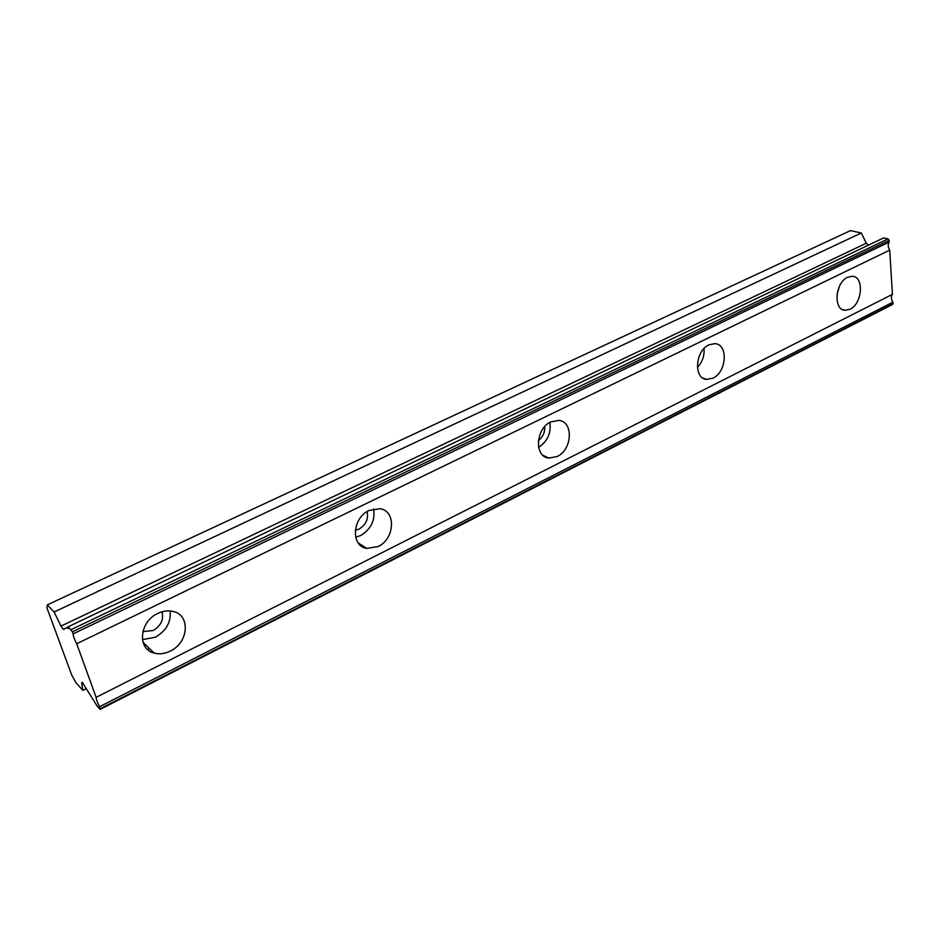 <?xml version="1.0" encoding="UTF-8"?>
<svg xmlns="http://www.w3.org/2000/svg" width="940" height="940" viewBox="0 0 940 940"><rect width="100%" height="100%" fill="white"/><g stroke="black" fill="none" stroke-linecap="round" stroke-linejoin="round"><path stroke-width="1.41" d="M161.962 611.834C163.959 619.495 161.022 625.723 153.138 630.517L142.845 631.621M367.117 511.572C368.633 518.974 365.942 524.814 359.033 529.103L355.285 530.266M100.11 709.394L97.255 706.234L82.403 682.452L81.71 682.698L82.861 690.36L75.917 682.71L71.651 674.873L47 608.051L47.258 604.902L54.109 611.987L60.983 626.099L63.497 629.518L66.705 627.638L68.221 628.625L68.326 626.698L72.38 631.845L889.134 240.37L889.24 242.062C887.701 244.376 887.865 247.067 889.722 250.134L892.424 294.373C890.909 296.546 891.073 299.143 892.906 302.175L893 303.796L892.06 304.736L100.11 709.394L99.558 706.739C97.313 702.403 96.174 699.266 96.138 697.339L892.424 294.373M157.826 613.432C139.32 621.552 136.958 649.411 154.278 653.124C159.459 654.452 164.782 653.77 170.258 651.091C188.635 642.737 190.773 615.019 173.113 611.458C168.178 610.295 163.078 610.953 157.826 613.432M142.422 639.647L155.37 637.202C166.309 630.811 171.221 622.068 170.081 610.965M847.61 277.288C835.025 282.588 833.11 310.365 845.201 310.282L849.995 309.225C862.462 303.808 864.389 276.231 852.169 276.289L847.61 277.288M708.96 344.851C695.048 350.761 693.403 378.996 706.786 379.396L713.014 378.127C726.784 372.076 728.43 344.04 714.882 343.652L708.96 344.851M550.934 421.86C535.553 428.452 534.026 456.946 548.819 458.074L557.091 456.546C572.319 449.79 573.799 421.484 558.818 420.415L550.934 421.86M369.15 510.455C352.218 517.787 350.526 546.222 366.706 548.396L378.033 546.598C394.812 539.067 396.398 510.808 379.96 508.716L369.15 510.455M355.649 537.222L360.643 535.518C371.077 529.114 375.389 520.243 373.568 508.893M72.38 631.845L73.12 633.901C73.214 636.051 74.413 639.341 76.692 643.747L96.138 697.339M54.109 611.987L861.334 233.003L850.512 230.606L47.258 604.902M861.334 233.003L866.304 243.213L868.501 245.129M68.326 626.698L883.624 237.914L888.018 238.889L889.134 240.37M544.671 426.69C545 432.423 542.897 437.065 538.385 440.613M892.906 302.175L99.558 706.739M76.692 643.747L889.722 250.134M73.12 633.901L889.24 242.062M888.018 238.889L71.146 629.624M66.705 627.638L68.35 626.851M82.861 690.36L86.351 688.609M836.964 294.843L839.455 286.254M697.386 367.587C702.298 362.17 704.518 355.814 704.048 348.54M538.62 447.346C547.527 441.365 551.287 433.058 549.888 422.413M100.263 708.678L893 303.796M866.304 243.213L60.983 626.099M81.71 682.698L82.344 682.381M143.056 642.42L154.278 653.124M842.44 309.519L845.201 310.282M702.768 377.962L706.786 379.396M542.897 455.289L548.819 458.074M358.163 542.874L366.706 548.396M147.439 649.375L149.354 648.424"/></g></svg>
